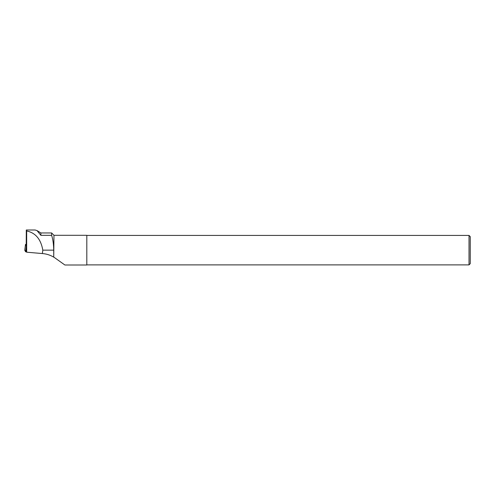 <?xml version="1.0" encoding="UTF-8"?>
<svg xmlns="http://www.w3.org/2000/svg" width="495" height="495" viewBox="0 0 495 495"><rect width="100%" height="100%" fill="white"/><g stroke="black" fill="none" stroke-linecap="round" stroke-linejoin="round"><path stroke-width="0.74" d="M26.216 244.419L25.499 244.419L26.21 245.687M26.489 251.887L25.622 251.788L24.75 250.235L26.489 251.887M26.34 229.996L35.102 229.996L37.032 230.602L40.881 235.335L40.881 232.953L51.629 232.953L53.967 235.298L53.726 257.146C50.28 255.08 46.493 253.879 42.36 253.551L26.668 252.203L26.668 230.967L26.291 230.02L26.186 251.349L26.668 252.203M53.967 257.227L64.87 264.986M26.668 230.967C35.51 232.811 40.893 239.203 42.818 250.154L53.726 250.154C53.633 244.283 52.934 239.339 51.629 235.335L40.881 235.335M51.629 232.953L51.629 235.335M53.726 250.154L53.726 257.146M42.36 253.551L42.818 250.154M53.967 235.298L86.811 235.298L86.811 265.004L64.87 265.004M469.019 250.148L469.019 264.881L470.25 263.649L470.25 236.653L469.019 235.422L469.019 250.148M26.192 250.235L26.074 251.856M25.499 244.419L24.75 250.247L25.499 244.419M25.622 251.788L26.204 247.215M40.881 232.953L37.038 230.596M86.811 264.881L469.019 264.881M86.811 235.422L469.019 235.422"/></g></svg>
